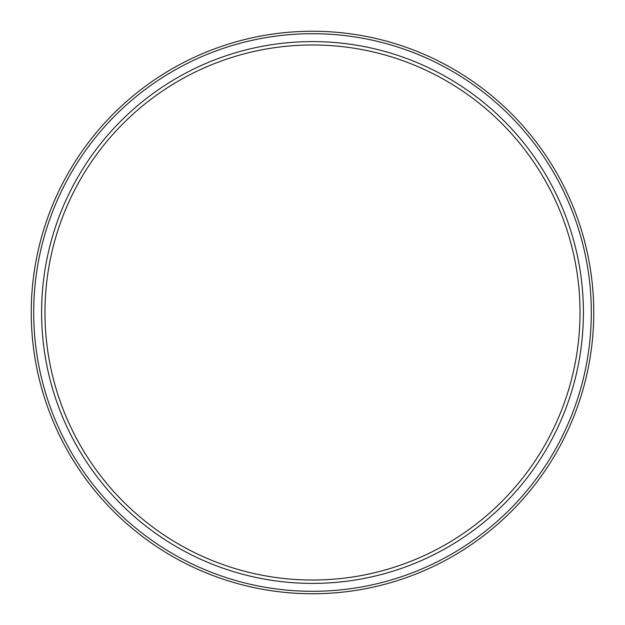 <?xml version="1.0" encoding="UTF-8"?>
<svg xmlns="http://www.w3.org/2000/svg" width="625" height="625" viewBox="0 0 625 625"><rect width="100%" height="100%" fill="white"/><g stroke="black" fill="none" stroke-linecap="round" stroke-linejoin="round"><path stroke-width="0.94" d="M312.5 583.398A270.898 270.898 0 0 1 41.602 312.5A270.898 270.898 0 0 1 312.5 41.602A270.898 270.898 0 0 1 583.398 312.5A270.898 270.898 0 0 1 312.5 583.398M312.5 580.023A267.523 267.523 0 0 1 44.977 312.5A267.523 267.523 0 0 1 312.5 44.977A267.523 267.523 0 0 1 580.023 312.5A267.523 267.523 0 0 1 312.5 580.023M312.5 593.75A281.25 281.25 0 0 0 593.75 312.5A281.25 281.25 0 0 0 312.5 31.25A281.25 281.25 0 0 0 31.25 312.5A281.25 281.25 0 0 0 312.5 593.75M312.5 591.297A278.797 278.797 0 0 1 33.703 312.5A278.797 278.797 0 0 1 312.5 33.703A278.797 278.797 0 0 1 591.297 312.5A278.797 278.797 0 0 1 312.5 591.297"/></g></svg>
